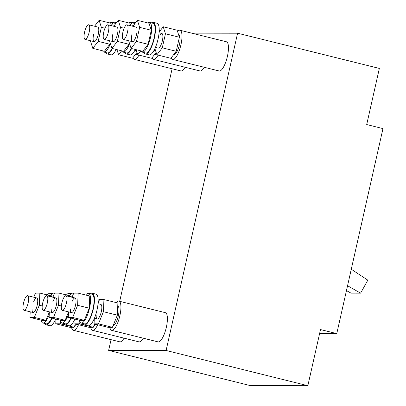 <?xml version="1.0" encoding="UTF-8"?>
<svg xmlns="http://www.w3.org/2000/svg" width="406" height="406" viewBox="0 0 406 406"><rect width="100%" height="100%" fill="white"/><g stroke="black" fill="none" stroke-linecap="round" stroke-linejoin="round"><path stroke-width="0.61" d="M109.843 327.317A15.047 4.476 -76 0 0 111.64 330.342L158.117 341.893A15.047 4.476 -76 0 0 166.343 327.292A15.047 4.476 -76 0 0 165.374 312.681L118.897 301.135A15.047 4.476 -76 0 0 116.202 302.597M111.64 330.342A15.047 4.476 -76 0 0 119.866 315.746A15.047 4.476 -76 0 0 118.897 301.135M72.065 297.258L73.745 293.137L78.15 293.142L89.767 296.03L89.234 308.184L84.291 320.334L79.886 320.329L68.264 317.441L68.512 311.879M84.291 320.334L72.669 317.446L68.264 317.441M89.234 308.184L77.612 305.297L72.669 317.446M78.15 293.142L77.612 305.297M70.39 308.951A7.526 2.238 -76 0 0 71.395 312.595A7.526 2.238 -76 0 0 74.374 308.956A7.526 2.238 -76 0 0 75.019 297.989A7.526 2.238 -76 0 0 72.04 301.628M79.363 320.197A15.296 4.547 -76 0 0 81.139 323.024A15.296 4.547 -76 0 0 87.199 315.629A15.296 4.547 -76 0 0 88.513 293.33A15.296 4.547 -76 0 0 85.62 295M81.139 323.024L84.626 323.892A15.296 4.547 -76 0 0 90.68 316.492A15.296 4.547 -76 0 0 92 294.198L88.513 293.33M82.997 323.486A16.301 4.847 -76 0 0 84.382 324.866A16.301 4.847 -76 0 0 90.837 316.984A16.301 4.847 -76 0 0 92.243 293.223A16.301 4.847 -76 0 0 90.376 293.792M84.382 324.866L88.102 325.79A16.301 4.847 -76 0 0 94.557 317.908A16.301 4.847 -76 0 0 95.958 294.147L92.243 293.223M112.406 327.317L117.349 315.168L103.408 311.707L98.465 323.856L112.406 327.317L108.001 327.312L94.06 323.851L94.293 318.532M98.465 323.856L94.06 323.851M117.349 315.168L117.887 303.013L103.941 299.552L103.408 311.707M98.064 303.17L99.536 299.542L103.941 299.552M96.186 315.355A7.526 2.238 -76 0 0 97.186 318.999A7.526 2.238 -76 0 0 100.074 315.594A7.526 2.238 -76 0 0 101.82 308.042A7.526 2.238 -76 0 0 100.815 304.398L98.019 303.703M113.147 325.5A10.033 2.984 -76 0 0 118.334 315.746A10.033 2.984 -76 0 0 117.755 306.022M111.056 339.665L108.635 350.403L166.1 350.485L237.596 33.211L191.678 33.145M237.596 33.211L379.351 68.426L366.704 124.556L382.97 128.6L336.767 333.605L319.598 333.585M172.108 68.756L119.694 301.333M108.635 350.403L250.39 385.619L307.849 385.7L320.501 329.565L336.767 333.605M166.1 350.485L307.849 385.7M346.47 290.559L351.017 293.152L360.594 293.162L367.826 280.17L351.276 269.244M347.556 285.738L360.594 293.162M61.844 303.038A7.526 2.238 -76 0 0 62.331 310.341A7.526 2.238 -76 0 0 66.442 303.043A7.526 2.238 -76 0 0 65.96 295.741A7.526 2.238 -76 0 0 61.844 303.038M71.537 327.261A15.047 4.476 -76 0 0 73.334 330.291L119.811 341.837A15.047 4.476 -76 0 0 124.043 338.157M73.334 330.291A15.047 4.476 -76 0 0 78.546 324.729M60.87 322.054L60.159 323.8L74.1 327.266L69.695 327.261L55.754 323.795L55.962 319.116M60.159 323.8L55.754 323.795M74.1 327.266L75.45 323.958M74.841 325.445A10.033 2.984 -76 0 0 76.526 324.227M42.691 303.008A7.526 2.238 -76 0 0 43.178 310.316A7.526 2.238 -76 0 0 47.289 303.018A7.526 2.238 -76 0 0 46.807 295.71A7.526 2.238 -76 0 0 42.691 303.008M68.502 312.026L65.138 320.309L60.733 320.304L49.111 317.416L49.359 311.849M65.138 320.309L53.516 317.421L49.111 317.416M61.377 305.997L58.459 305.271L53.516 317.421M52.912 297.228L54.592 293.107L58.997 293.117L70.614 295.999L70.573 296.887M58.997 293.117L58.459 305.271M51.237 308.925A7.526 2.238 -76 0 0 52.242 312.569A7.526 2.238 -76 0 0 55.221 308.93A7.526 2.238 -76 0 0 55.866 297.963A7.526 2.238 -76 0 0 52.887 301.602M60.21 320.172A15.296 4.547 -76 0 0 61.986 322.998A15.296 4.547 -76 0 0 68.041 315.599A15.296 4.547 -76 0 0 68.386 314.731M71.289 297.065A15.296 4.547 -76 0 0 69.36 293.305A15.296 4.547 -76 0 0 66.467 294.969M73.253 294.345A15.296 4.547 -76 0 0 72.847 294.172L69.36 293.305M73.618 293.447A16.301 4.847 -76 0 0 73.09 293.198A16.301 4.847 -76 0 0 71.223 293.766M63.843 323.46A16.301 4.847 -76 0 0 65.229 324.841A16.301 4.847 -76 0 0 71.167 318.162M61.986 322.998L65.473 323.866A15.296 4.547 -76 0 0 70.827 318.081M65.229 324.841L68.949 325.764A16.301 4.847 -76 0 0 74.887 319.086M152.093 57.728A15.047 4.476 -76 0 0 153.539 59.413L200.016 70.959A15.047 4.476 -76 0 0 204.243 67.279M160.593 30.171A15.047 4.476 -76 0 0 159.198 30.638M153.539 59.413A15.047 4.476 -76 0 0 158.107 55.13M156.143 52.47L151.682 58.266L137.735 54.8L136.101 49.664M155.64 50.897L153.965 50.481M140.796 50.831L137.735 54.8M154.574 54.5L154.747 54.546A10.033 2.984 -76 0 0 154.965 54.571A10.033 2.984 -76 0 0 156.503 53.617M90.69 327.292A15.047 4.476 -76 0 0 92.487 330.317L138.964 341.862A15.047 4.476 -76 0 0 143.196 338.183M98.881 301.161A15.047 4.476 -76 0 0 98.15 301.541M92.487 330.317A15.047 4.476 -76 0 0 97.699 324.754M136.984 52.445L132.529 58.241L118.582 54.774L116.948 49.639M136.487 50.872L134.812 50.456M121.643 50.801L118.582 54.774M135.421 54.475L135.594 54.516A10.033 2.984 -76 0 0 135.812 54.546A10.033 2.984 -76 0 0 137.35 53.592M80.023 322.08L79.312 323.831L93.253 327.292L88.848 327.287L74.907 323.826L75.115 319.141M79.312 323.831L74.907 323.826M93.253 327.292L94.603 323.983M93.994 325.475A10.033 2.984 -76 0 0 95.679 324.252M23.538 302.983A7.526 2.238 -76 0 0 24.025 310.291A7.526 2.238 -76 0 0 28.136 302.993A7.526 2.238 -76 0 0 27.654 295.685A7.526 2.238 -76 0 0 23.538 302.983M171.246 57.753A15.047 4.476 -76 0 0 172.692 59.438L219.169 70.984A15.047 4.476 -76 0 0 227.396 56.388A15.047 4.476 -76 0 0 226.426 41.777L179.949 30.232A15.047 4.476 -76 0 0 177.529 31.389M172.692 59.438A15.047 4.476 -76 0 0 180.919 44.843A15.047 4.476 -76 0 0 179.949 30.232M159.127 32.074L163.217 26.76L165.45 33.784L162.288 47.817L156.889 54.83L154.909 48.608M156.889 54.83L170.835 58.291L176.229 51.278L179.391 37.245L177.158 30.227L163.217 26.76M176.229 51.278L162.288 47.817M179.391 37.245L165.45 33.784M155.442 47.401L158.238 48.096A7.526 2.238 -76 0 0 159.771 47.137A7.526 2.238 -76 0 0 162.664 39.164A7.526 2.238 -76 0 0 161.867 33.495A7.526 2.238 -76 0 0 160.334 34.454M173.727 54.531L173.9 54.571A10.033 2.984 -76 0 0 174.118 54.597A10.033 2.984 -76 0 0 179.3 45.198A10.033 2.984 -76 0 0 178.736 35.099L178.706 35.094M49.349 312.001L45.985 320.283L41.579 320.273L29.958 317.39L30.206 311.823M45.985 320.283L34.363 317.396L29.958 317.39M42.224 305.967L39.306 305.246L34.363 317.396M33.759 297.202L35.439 293.081L39.844 293.086L51.46 295.974L51.42 296.857M39.844 293.086L39.306 305.246M32.084 308.895A7.526 2.238 -76 0 0 33.084 312.539A7.526 2.238 -76 0 0 36.068 308.9A7.526 2.238 -76 0 0 36.713 297.938A7.526 2.238 -76 0 0 33.734 301.577M41.052 320.146A15.296 4.547 -76 0 0 42.833 322.973A15.296 4.547 -76 0 0 48.887 315.574A15.296 4.547 -76 0 0 49.233 314.701M52.135 297.035A15.296 4.547 -76 0 0 50.207 293.279A15.296 4.547 -76 0 0 47.314 294.944M54.099 294.314A15.296 4.547 -76 0 0 53.693 294.142L50.207 293.279M54.465 293.421A16.301 4.847 -76 0 0 53.937 293.173A16.301 4.847 -76 0 0 52.069 293.741M44.69 323.435A16.301 4.847 -76 0 0 46.076 324.81A16.301 4.847 -76 0 0 52.014 318.137M42.833 322.973L46.32 323.836A15.296 4.547 -76 0 0 51.674 318.05M46.076 324.81L49.791 325.734A16.301 4.847 -76 0 0 55.734 319.06M132.853 26.283L137.421 20.351L149.038 23.238L151.276 30.262L148.109 44.295L142.714 51.308L131.097 48.421L128.864 41.397L128.991 40.828M148.109 44.295L136.492 41.407L131.097 48.421M151.276 30.262L139.654 27.375L136.492 41.407M137.421 20.351L139.654 27.375M131.96 34.383A7.526 2.238 -76 0 0 131.681 40.727A7.526 2.238 -76 0 0 132.442 41.686A7.526 2.238 -76 0 0 136.558 34.388A7.526 2.238 -76 0 0 136.071 27.085L127.007 24.832A7.526 2.238 -76 0 0 122.896 32.13A7.526 2.238 -76 0 0 123.383 39.438A7.526 2.238 -76 0 0 127.494 32.14A7.526 2.238 -76 0 0 127.007 24.832M140.907 50.857A15.296 4.547 -76 0 0 142.191 52.12A15.296 4.547 -76 0 0 150.55 37.281A15.296 4.547 -76 0 0 149.565 22.426A15.296 4.547 -76 0 0 147.84 22.939M142.191 52.12L145.673 52.988A15.296 4.547 -76 0 0 154.036 38.144A15.296 4.547 -76 0 0 153.052 23.294L149.565 22.426M144.049 52.582A16.301 4.847 -76 0 0 145.434 53.957A16.301 4.847 -76 0 0 154.341 38.144A16.301 4.847 -76 0 0 153.295 22.32A16.301 4.847 -76 0 0 151.428 22.888M145.434 53.957L149.149 54.881A16.301 4.847 -76 0 0 158.061 39.067A16.301 4.847 -76 0 0 157.01 23.243L153.295 22.32M129.296 42.767L128.956 44.269L123.561 51.278L111.944 48.395L109.706 41.371L109.838 40.803M128.956 44.269L117.339 41.382L111.944 48.395M124.124 28.247L120.501 27.349L117.339 41.382M113.7 26.258L118.268 20.325L129.884 23.213L130.691 25.751M118.268 20.325L120.501 27.349M112.807 34.358A7.526 2.238 -76 0 0 112.528 40.701A7.526 2.238 -76 0 0 113.289 41.661A7.526 2.238 -76 0 0 117.405 34.363A7.526 2.238 -76 0 0 116.918 27.06L107.854 24.807A7.526 2.238 -76 0 0 103.743 32.104A7.526 2.238 -76 0 0 104.23 39.412A7.526 2.238 -76 0 0 108.341 32.11A7.526 2.238 -76 0 0 107.854 24.807M132.341 26.157A15.296 4.547 -76 0 0 130.412 22.401A15.296 4.547 -76 0 0 128.687 22.914M121.749 50.831A15.296 4.547 -76 0 0 123.033 52.095A15.296 4.547 -76 0 0 129.544 43.538M134.746 23.827A15.296 4.547 -76 0 0 133.899 23.264L130.412 22.401M135.249 23.172A16.301 4.847 -76 0 0 134.142 22.289A16.301 4.847 -76 0 0 132.275 22.863M124.896 52.557A16.301 4.847 -76 0 0 126.281 53.932A16.301 4.847 -76 0 0 131.61 48.547M123.033 52.095L126.52 52.958A15.296 4.547 -76 0 0 131.245 48.456M126.281 53.932L129.996 54.856A16.301 4.847 -76 0 0 135.33 49.471M84.59 32.079A7.526 2.238 -76 0 0 85.072 39.382A7.526 2.238 -76 0 0 89.188 32.084A7.526 2.238 -76 0 0 88.701 24.781A7.526 2.238 -76 0 0 84.59 32.079M132.94 57.703A15.047 4.476 -76 0 0 134.386 59.388L180.863 70.933A15.047 4.476 -76 0 0 185.09 67.249M134.386 59.388A15.047 4.476 -76 0 0 138.948 55.104M110.143 42.737L109.803 44.244L104.408 51.252L92.791 48.365L90.553 41.346L90.685 40.778M109.803 44.244L98.186 41.356L92.791 48.365M104.971 28.222L101.348 27.324L98.186 41.356M94.547 26.233L99.115 20.3L110.731 23.188L111.538 25.72M99.115 20.3L101.348 27.324M93.654 34.332A7.526 2.238 -76 0 0 93.375 40.671A7.526 2.238 -76 0 0 94.136 41.635A7.526 2.238 -76 0 0 98.252 34.337A7.526 2.238 -76 0 0 97.765 27.029L88.701 24.781M113.188 26.131A15.296 4.547 -76 0 0 111.259 22.371A15.296 4.547 -76 0 0 109.534 22.888M102.596 50.806A15.296 4.547 -76 0 0 103.88 52.064A15.296 4.547 -76 0 0 110.391 43.513M115.593 23.802A15.296 4.547 -76 0 0 114.746 23.238L111.259 22.371M116.096 23.147A16.301 4.847 -76 0 0 114.984 22.264A16.301 4.847 -76 0 0 113.122 22.837M105.743 52.531A16.301 4.847 -76 0 0 107.128 53.907A16.301 4.847 -76 0 0 112.457 48.522M103.88 52.064L107.367 52.932A15.296 4.547 -76 0 0 112.086 48.431M107.128 53.907L110.843 54.83A16.301 4.847 -76 0 0 116.177 49.446M97.186 318.999L94.39 318.304M71.395 312.595L62.331 310.341M75.019 297.989L65.96 295.741M52.242 312.569L43.178 310.316M55.866 297.963L46.807 295.71M73.09 293.198L73.659 293.34M33.084 312.539L24.025 310.291M36.713 297.938L27.654 295.685M53.937 293.173L54.505 293.315M132.442 41.686L123.383 39.438M161.867 33.495L159.071 32.8M134.142 22.289L135.64 22.665M113.289 41.661L104.23 39.412M94.136 41.635L85.072 39.382M114.984 22.264L116.486 22.64"/></g></svg>
